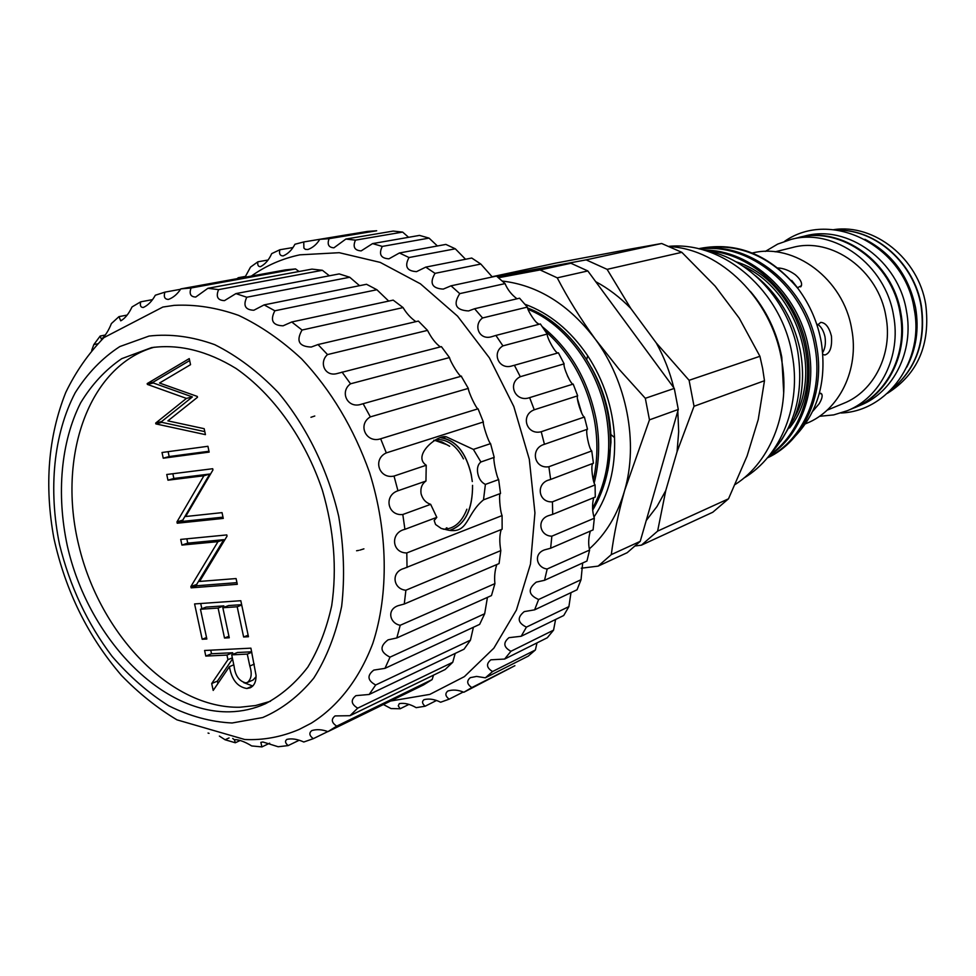 <?xml version="1.0" encoding="UTF-8"?>
<svg xmlns="http://www.w3.org/2000/svg" width="976" height="976" viewBox="0 0 976 976"><rect width="100%" height="100%" fill="white"/><g stroke="black" fill="none" stroke-linecap="round" stroke-linejoin="round"><path stroke-width="1.46" d="M299.059 271.499L295.557 268.937L285.541 269.876L180.816 288.896C177.412 294.118 173.313 297.619 168.531 299.4L168.458 299.412C164.7 299.315 163.504 296.887 164.895 292.141L155.33 295.228C151.951 301.316 147.949 305.39 143.326 307.464L143.277 307.477C140.678 307.44 139.824 305.561 140.69 301.828L132.028 306.94C128.734 313.869 124.965 318.505 120.743 320.836L118.974 316.627L111.386 323.568C108.812 330.108 105.701 335.146 102.065 338.66L101.809 339.611M329.376 275.781L322.385 270.291L311.978 269.12L207.9 288.298L195.737 297.046C190.564 296.863 189.002 293.837 191.064 287.981L180.816 288.896M359.583 285.687L349.737 277.245L339.209 273.914L235.911 293.605L224.492 300.62C217.66 300.376 215.696 296.716 218.587 289.628L207.9 288.298M388.704 301.084L376.895 289.738L366.525 284.284L264.118 304.89L253.845 310.246C245.269 309.917 242.914 305.586 246.769 297.241L235.911 293.605M415.886 321.653C410.701 317.993 406.431 313.296 403.076 307.586L393.182 300.12L291.751 321.982L283.052 325.825C272.633 325.423 269.901 320.409 274.854 310.783L264.118 304.89M440.335 346.907C435.638 343.479 431.368 337.964 427.525 330.376L418.387 321.067L317.993 344.552L311.246 347.041C298.961 346.614 295.899 340.941 302.048 330.034L291.751 321.982M219.38 736.075L225.102 739.771L235.314 742.76L234.411 739.625C238.852 739.515 244.622 741.626 251.71 745.945L261.934 746.908L260.848 742.358L262.934 741.992L278.16 746.75L288.152 745.591C285.175 743.065 284.748 741.004 286.871 739.393C291.812 738.259 297.46 739.125 303.792 742.004L313.296 738.673C309.294 735.648 308.806 732.939 311.844 730.573C316.712 729.109 322.092 729.462 327.96 731.622L336.708 726.144C331.486 722.618 330.937 719.214 335.085 715.92L349.969 715.701L357.716 708.149C351.079 704.135 350.494 699.963 355.935 695.644L369.172 694.473L375.675 684.981C367.464 680.479 366.83 675.514 373.796 670.097L384.971 668.353L390.022 657.141C380.067 652.139 379.408 646.38 388.058 639.853L396.817 637.95L400.221 625.274C389.827 623.469 386.35 609.597 398.245 605.657L404.271 604.01L405.894 590.224C393.218 589.284 390.51 572.107 403.979 568.459L502.14 529.212L502.079 515.584C499.932 511.07 498.59 492.038 500.517 493.466L498.651 479.57C496.528 476.788 492.709 457.695 494.21 457.366L490.562 443.629C488.72 442.616 482.522 424.011 483.364 421.986L478.057 408.81C476.691 409.554 468.309 391.998 468.309 388.399L461.221 376.187C459.964 377.37 450.363 362.047 449.497 357.57L441.396 346.639L337.598 373.418C324.837 377.37 318.652 362.303 327.533 354.581L317.993 344.552M404.271 604.01L499.078 563.579L500.81 550.598C499.346 542.083 499.48 535.08 501.213 529.59M396.817 637.95L491.477 595.58L494.917 583.624C494.198 576.926 494.832 570.557 496.821 564.543M384.971 668.353L479.655 624.359L484.682 613.733L487.439 597.385M369.172 694.473L464.039 649.199L470.456 640.158L473.397 627.275M349.969 715.701L445.141 669.512L452.754 662.277L455.194 653.42M327.96 731.622L423.56 684.908L432.124 679.589L433.515 675.16M97.6 343.82L93.83 344.589L91.707 350.323M461.489 376.163L361.291 404.235C347.578 409.005 339.331 391.803 350.543 383.8L342.039 372.063M500.517 493.466L483.498 499.846L485.401 484.401C481.497 482.522 478.96 478.923 477.813 473.58C476.825 468.285 477.862 464.417 480.912 461.977L473.372 449.399L446.386 436.858L441.567 437.468M483.498 499.846C465.833 514.364 468.614 533.64 448.582 530.236L441.25 528.467L435.577 524.502L434.161 520.501L436.809 517.365L404.918 529.334L402.807 514.498C387.704 516.219 383.422 495.576 397.952 490.769L394.023 476.068C379.115 479.35 372.381 459.208 386.313 452.901L380.664 438.785C366.183 443.616 357.179 424.572 370.343 416.886L363.157 403.771M446.386 436.858C438.224 433.966 411.543 455.426 426.231 465.247L425.951 481.058C421.937 483.876 420.302 488.098 421.059 493.71C422.559 499.163 425.768 502.713 430.672 504.348L436.809 517.365M440.932 437.663C455.792 440.054 465.881 452.278 471.201 474.312L472.286 481.534M472.555 485.34C472.64 509.618 465.186 524.624 450.192 530.346M311.246 723.192C337.83 706.575 359.241 679.235 372.808 643.428C388.948 593.92 388.058 531.737 369.587 472.628C353.727 428.122 331.059 390.205 301.608 358.875C281.515 340.234 260.507 325.728 238.583 315.37C216.574 307.574 195.078 304.244 174.118 305.366L162.87 307.037L103.944 337.611C88.316 353.678 75.567 372.002 65.697 392.596C48.202 436.748 44.274 485.279 53.887 538.215C65.551 591.029 88.145 636.828 121.646 675.624C138.738 693.241 157.185 707.978 176.973 719.849L244.744 739.503C263.203 740.369 281.332 737.026 299.132 729.45L311.246 723.192M407.029 567.459L406.797 552.941C391.705 553.124 389.997 532.591 404.918 529.334M232.068 722.996L262.666 717.555C281.991 709.223 299.022 696.083 313.76 678.137C326.716 657.665 336.025 633.717 341.661 606.279C344.918 577.426 343.93 547.475 338.721 516.426C327.936 470.066 306.708 426.658 278.319 392.596C258.347 371.819 237.144 355.837 214.696 344.65C192.138 336.5 170.251 333.646 149.06 336.061L119.816 346.565C102.187 358.033 87.303 373.454 75.164 392.816C53.534 434.186 48.227 489.476 59.524 544.462C69.808 586.21 87.34 623.518 112.106 656.372C129.418 676.453 148.291 692.923 168.714 705.782C189.673 716.201 210.792 721.947 232.068 722.996M440.603 437.773C455.572 439.956 465.759 452.144 471.127 474.336L471.859 478.582M472.567 488.329C471.774 511.351 464.161 525.356 449.741 530.322M443.324 529.212C453.852 529.151 461.709 522.489 466.87 509.204M446.923 527.772L446.154 528.114M151.536 347.627L121.707 358.668C105.432 369.782 91.732 384.52 80.605 402.893C60.829 442.079 56.303 494.051 67.259 545.584C87.596 636.291 159.661 713.297 229.677 711.821C242.17 711.516 254.089 708.82 265.46 703.733C281.478 695.217 295.594 683.017 307.806 667.133C318.627 649.333 326.594 628.837 331.706 605.645C337.11 568.666 334.012 530.236 322.422 490.355C305.122 438.797 273.268 394.267 236.021 368.452C207.217 350.848 179.047 343.906 151.536 347.627M154.257 347.188C88.377 365.719 56.974 457.293 78.885 545.852C100.077 634.559 171.068 708.808 239.925 707.234L255.48 705.55L270.474 701.28M245 277.245L250.515 267.107L257.908 261.788C257.347 265.008 258.176 266.643 260.397 266.668L260.519 266.643C265.204 264.24 268.925 259.897 271.706 253.626L279.868 249.746C278.929 253.76 279.99 255.81 283.064 255.919L283.247 255.883C288.14 253.76 292.031 249.893 294.935 244.256L303.743 241.95L303.902 248.063L305.342 249.356L307.94 249.502C312.857 247.684 316.81 244.281 319.799 239.327L329.095 238.681C327.009 244.439 328.607 247.489 333.914 247.819L345.858 239.059L355.447 240.133C352.592 246.879 354.508 250.454 361.169 250.893L372.576 243.597L382.275 246.416C378.542 254.211 380.762 258.347 388.936 258.835L399.404 252.979L409.005 257.53C404.296 266.387 406.809 271.084 416.545 271.633L425.756 267.119L435.028 273.353C429.269 283.211 432.014 288.469 443.25 289.103L451.022 285.822L459.757 293.63C452.852 304.451 455.78 310.222 468.541 310.941L474.592 308.745L482.571 317.969C472.945 324.862 479.033 340.734 491.77 336.683L495.906 335.427L502.921 345.87C491.318 352.763 498.846 370.526 512.388 365.793L514.401 365.28L520.293 376.712C506.751 383.348 515.389 402.856 529.639 397.635L534.25 409.786C520.098 415.129 526.54 435.564 541.216 431.734L544.449 444.3C529.858 448.277 533.957 469.175 548.878 466.735L550.635 479.436L549.793 479.741C535.397 482.913 538.105 502.908 552.44 501.835L552.697 514.352L549.256 515.438C536.105 519.073 539.557 536.129 551.855 536.178L550.635 548.231L544.681 549.83C532.859 553.782 536.8 567.995 547.182 568.984L544.535 580.293L536.263 582.123C527.491 589.089 528.284 594.884 538.618 599.508L534.616 609.841L524.246 611.61C516.877 617.625 517.609 622.798 526.418 627.129L521.184 636.267L508.972 637.67C502.896 642.733 503.543 647.271 510.924 651.285L504.616 659.056L490.855 659.813C485.914 663.936 486.499 667.84 492.575 671.537L485.34 677.82L476.593 676.417L470.334 677.661C466.418 680.919 466.906 684.213 471.823 687.568L463.844 692.265C458.293 689.886 452.986 689.459 447.899 690.984C444.861 693.448 445.288 696.181 449.167 699.158L440.615 702.232C434.759 699.267 429.245 698.401 424.06 699.633C421.766 701.439 422.108 703.635 425.109 706.234L416.179 707.661C410.066 704.099 404.442 702.732 399.306 703.598L398.269 705.855L400.16 708.759L391.034 708.576L383.409 704.526M329.095 238.681L376.687 230.763L367.525 231.41L319.799 239.327M408.59 237.302L402.661 232.093L393.206 231.08L345.858 239.059M437.407 245.976L429.05 238.107L419.509 235.399L372.576 243.597M465.54 259.262L455.304 248.807L445.886 244.415L399.404 252.979M492.282 276.977L480.826 264.045L471.737 258.042L425.756 267.119M516.999 298.79C511.546 294.728 507.569 289.665 505.043 283.601L496.491 276.074L451.022 285.822M539.142 324.276C536.385 324.227 527.662 311.051 527.357 307.098L519.561 298.192L474.592 308.745M558.248 352.848L558.004 352.861C556.076 354.251 546.767 337.867 547.207 334.048L540.362 323.959L495.906 335.427M550.635 479.436L593.42 463.222L591.749 450.936C588.955 449.009 585.039 429.025 587.503 429.208L584.404 417.045C581.928 416.776 575.718 397.244 577.67 395.817L573.193 384.08C571.216 385.422 562.871 366.817 564.128 363.853L558.394 352.812L514.401 365.28M390.559 701.036L429.806 694.4L464.381 676.636L493.868 648.149L516.414 610.049L530.468 564.14L534.933 512.9L529.309 459.293L513.827 406.541L489.403 357.875L457.585 316.175L420.412 283.809L380.189 262.385L339.245 252.699L299.852 254.834C282.174 258.579 265.984 265.667 251.308 276.098M552.697 514.352L595.275 497.052L595.079 484.926C592.847 482.4 590.712 466.003 592.603 463.942M550.635 548.231L593.079 529.907L594.335 518.219C592.286 511.766 592.017 505.117 593.554 498.272M544.535 580.293L586.942 561.041L589.602 550.049C588.211 544.401 588.418 538.227 590.199 531.554M534.616 609.841L577.048 589.772L581.037 579.72L582.66 563.079M521.184 636.267L563.713 615.514L568.898 606.608L570.984 592.639M504.616 659.056L547.304 637.755L553.551 630.154L555.588 619.479M485.34 677.82L528.248 656.116L535.397 649.967L536.983 642.903M463.844 692.265L514.901 665.693L471.823 687.568M581.708 413.104L577.499 398.928M569.655 380.115L567.349 375.614M545.279 331.096C570.777 353.788 587.149 383.47 594.408 420.144C598.056 440.518 597.702 460.513 593.323 480.143M594.201 482.974C599.374 462.368 600.033 441.225 596.165 419.534C588.223 380.225 570.265 349.286 542.29 326.704M538.972 324.215L536.654 322.58M528.089 309.355C565.604 324.337 598.154 368.135 606.389 416.008C612.037 450.522 607.426 481.253 592.542 508.215M592.676 510.155C608.756 482.876 613.904 451.302 608.097 415.422C599.691 366.586 566.092 322.251 527.601 308.001M890.673 390.217C915.793 369.745 925.919 341.673 921.051 306C914.158 263.715 876.265 229.738 838.164 230.226C876.314 229.458 914.463 263.447 921.368 305.878C926.236 341.722 915.988 369.843 890.637 390.254M833.711 229.653C874.24 223.455 918.392 258.457 925.712 304.378C930.653 344.394 917.891 374.028 887.428 393.316M864.895 239.291C891.991 253.26 908.9 276.123 915.61 307.879C919.172 329.29 916.244 349.018 906.838 367.061M822.695 352.531C825.147 348.456 825.916 343.247 825.013 336.927C823.671 330.864 821.231 326.667 817.693 324.349M795.281 238.4L805.066 235.948C847.79 224.273 898.542 260.726 906.472 311.015C914.158 351.092 893.589 391.998 860.625 405.211L851.292 409.042M799.002 237.4C841.885 225.676 892.869 262.361 900.848 312.942C908.607 353.251 887.965 394.377 854.878 407.639M797.441 287.798L801.43 285.663C802.187 282.564 800.125 278.904 795.257 274.707C789.279 270.45 783.484 268.205 777.872 267.961M797.551 287.798L791.719 280.429M822.866 354.459L824.866 354.996C830.088 353.312 832.26 346.98 831.418 336C829.112 327.228 825.55 322.69 820.731 322.373L817.119 325.447M752.313 253.016C794.22 242.377 843.642 279.112 851.682 329.058C859.539 369.404 839.275 410.396 806.627 423.328L805.444 423.816M812.654 411.372L819.071 403.881C821.829 399.343 822.731 396.061 821.743 394.048L819.389 393.243M798.283 288.908C769.82 255.126 736.599 241.743 698.621 248.746L700.073 248.416C737.49 241.45 770.235 254.943 798.283 288.908C810.092 304.951 817.778 322.763 821.328 342.344C826.892 380.311 818.266 411.506 795.416 435.955M780.873 441.042L794.281 418.192C802.809 396.927 804.736 374.113 800.076 349.762C793.488 319.359 778.665 294.691 755.607 275.793M769.771 454.95C799.698 434.405 815.289 390.205 806.652 347.578C796.977 295.704 752.642 252.772 706.343 250.698M703.684 250.088C751.313 249.685 798.502 293.325 808.409 346.98C817.278 390.827 800.515 436.004 768.978 455.938M767.502 457.72C803.651 440.127 824.134 392.157 814.57 344.845C804.236 287.09 749.836 242.243 699.865 249.051M699.328 248.929C749.678 240.499 805.883 285.529 816.302 344.247C826.038 392.364 804.578 440.993 767.356 457.903M794.281 418.192L782.081 439.212M775.115 251.808L792.427 247.526C831.698 236.46 878.583 270.12 885.94 316.566C893.101 353.617 874.081 391.425 843.581 403.381L827.099 410.188M765.318 251.418L777.665 244.098L791.219 239.364C834.248 227.591 885.476 264.533 893.54 315.443C901.348 356.008 880.657 397.354 847.436 410.664L833.724 414.898L819.437 416.313M791.219 239.364L798.319 237.668C841.166 225.944 892.125 262.629 900.104 313.186C907.851 353.471 887.233 394.572 854.159 407.834L847.436 410.664M704.66 250.368C748.446 257.566 788.962 300.754 797.746 351.47C804.09 392.303 795.233 426.17 771.199 453.096M607.121 269.352L681.834 252.32L715.115 286.102L739.222 318.152L759.926 356.289L762.634 368.452L764.476 380.725L758.23 419.595L747.079 456.036L728.499 498.809L657.617 531.115L665.766 490.574L677.063 451.729L694.034 406.272L689.093 380.298L656.25 342.93L630.752 308.379L607.121 269.352L586.137 259.872L496.906 276.415M694.034 406.272L764.476 380.725M669.853 246.599C720.752 249.502 771.138 298.912 781.398 358.704C791.28 409.578 771.455 461.38 735.294 484.413M750.349 291.373C766.453 310.246 776.933 332.206 781.788 357.24L783.704 392.999M314.784 416.008L310.954 417.289M356.582 550.769L358.717 550.379M359.9 550.11L363.914 548.854M491.941 276.769L555.844 263.081L631.179 248.929L661.679 243.5L586.137 259.872M661.679 243.5L681.834 252.32M759.926 356.289L689.093 380.298M635.437 545.938L641.427 545.157L657.617 531.115M641.427 545.157L712.785 512.241L728.499 498.809M542.9 267.985L545.133 267.997M595.714 281.674C608.341 288.432 620.016 297.326 630.752 308.379M656.25 342.93C664.07 356.996 669.902 371.929 673.757 387.704M677.808 411.164L678.686 431.697L677.063 451.729M665.766 490.574L656.97 506.544L646.246 520.501M506.934 275.025L508.96 274.232M735.916 261.763C799.039 280.856 829.576 378.517 789.56 427.964M743.261 266.277C795.44 289.445 822.329 367.842 794.684 417.191M598.142 566.117L611.293 554.612L640.219 541.363L627.202 552.684L598.142 566.117L581.257 568.215M640.219 541.363L678.296 409.456L649.467 419.863L624.652 490.428C618.308 513.327 613.855 534.714 611.293 554.612M645.319 398.306L674.282 388.411L587.82 270.95L557.247 277.843C567.788 298.205 580.464 318.64 595.287 339.16L619.15 369.343L645.319 398.306L649.467 419.863M678.296 409.456L674.282 388.411M557.247 277.843L540.094 269.937L570.911 263.252L497.345 276.794M587.82 270.95L570.911 263.252M498.455 277.745L540.094 269.937M589.333 548.915C605.828 534.177 617.601 514.681 624.652 490.428C638.56 442.75 626.885 381.762 595.287 339.16C568.947 304.597 537.922 285.224 502.213 281.039M593.945 517.06C608.78 494.966 615.649 468.492 614.538 437.614C612.855 407.919 603.888 380.603 587.637 355.679C570.496 330.486 549.586 313.333 524.905 304.219M591.554 367.854C603.266 388.777 609.695 410.981 610.842 434.466L610.952 442.335L607.865 470.554M591.749 450.936L548.878 466.735M595.079 484.926L552.44 501.835M594.335 518.219L551.855 536.178M589.602 550.049L547.182 568.984M581.037 579.72L538.618 599.508M568.898 606.608L526.418 627.129M553.551 630.154L510.924 651.285M535.397 649.967L492.575 671.537M463.222 692.021L449.167 699.158M436.455 700.512L425.109 706.234M408.92 704.404L400.16 708.759M237.229 278.648L238.193 277.721L245.647 276.367M268.034 260.031L257.908 261.788M292.934 247.55L279.868 249.746M351.665 234.008L303.743 241.95M402.661 232.093L355.447 240.133M429.05 238.107L382.275 246.416M455.304 248.807L409.005 257.53M480.826 264.045L435.028 273.353M505.043 283.601L459.757 293.63M527.357 307.098L482.571 317.969M547.207 334.048L502.921 345.87M564.128 363.853L520.293 376.712M573.193 384.08L529.639 397.635M577.67 395.817L534.25 409.786M584.404 417.045L541.216 431.734M587.503 429.208L544.449 444.3M245.623 682.846L247.428 682.456C251.442 679.064 252.235 673.586 249.819 666.01L247.282 654.103L231.715 654.847L234.118 666.401C235.253 675.612 239.083 681.089 245.623 682.846M251.771 652.249L247.282 654.103M251.674 651.809L237.4 652.505L231.715 654.847M247.428 682.456L253.065 680.016L256.054 676.746M232.996 654.323L232.654 652.737L211.524 653.761L210.755 650.175M217.916 683.529L217.404 681.114L232.556 658.885M252.796 686.018L243.707 682.614M236.948 582.648L196.908 585.746L196.64 584.465L223.76 539.679L187.758 543.12L186.831 538.813M208.974 451.254L169.165 456.548L168.116 451.681M204.801 431.624L161.821 422.352L161.638 421.547L192.37 396.939L153.366 382.995L153.183 382.177L189.661 360.559M223.004 517.158L183.073 521.343L182.805 520.062L209.767 474.031L173.862 478.46L172.85 473.726M201.849 608.731L200.727 603.51M224.126 607.255L223.833 605.876L206.217 607.084L200.458 609.256L206.851 639.012L202.191 639.268L194.59 603.937L240.804 600.716L248.465 636.73L243.634 636.999L237.192 606.779L222.845 607.743L229.262 637.779L224.517 638.036L218.099 608.06L200.458 609.256M241.645 604.669L228.579 605.559L222.845 607.743M226.957 655.079L205.802 656.079L204.606 650.48L250.905 648.162L256.041 675.319C256.212 681.541 254.285 685.701 250.246 687.787L246.83 688.507C237.4 686.909 231.605 679.625 229.433 666.645L213.195 690.435L211.707 683.529L227.945 659.666L226.957 655.079L232.654 652.737M211.524 653.761L205.802 656.079M232.337 657.848L227.945 659.666M217.404 681.114L211.707 683.529M233.789 664.827L229.433 666.645M252.467 686.043L246.83 688.507M190.857 586.564L217.977 541.656L181.926 545.072L180.706 539.411L226.786 534.921L227.054 536.129L199.592 581.44L236.082 578.561L237.302 584.307L191.125 587.845L190.857 586.564L196.64 584.465M223.76 539.679L217.977 541.656M196.908 585.746L191.125 587.845M187.758 543.12L181.926 545.072M209.157 452.108L163.248 458.208L162.016 452.498L207.925 446.288L209.157 452.108M169.165 456.548L163.248 458.208M186.428 398.403L147.364 384.398L147.193 383.58L189.246 358.607L190.54 364.67L159.527 383.031L197.311 396.439L197.481 397.293L167.884 420.876L204.167 428.684L205.436 434.637L155.867 423.901L155.684 423.072L186.428 398.403L192.37 396.939M153.366 382.995L147.364 384.398M161.638 421.547L155.684 423.072M161.821 422.352L155.867 423.901M153.183 382.177L147.193 383.58M176.949 521.928L203.911 475.763L167.97 480.192L166.75 474.495L212.695 468.724L212.951 469.944L185.66 516.511L222.04 512.632L223.272 518.415L177.229 523.221L176.949 521.928L182.805 520.062M209.767 474.031L203.911 475.763M183.073 521.343L177.229 523.221M173.862 478.46L167.97 480.192M206.534 637.535L202.191 639.268M223.833 605.876L218.099 608.06M228.945 636.267L224.517 638.036M241.719 605.047L237.192 606.779M248.136 635.181L243.634 636.999M446.41 444.519L434.93 440.408M433.771 440.261L441.774 441.872L449.655 446.264M463.454 458.854C457.036 446.679 448.936 440.249 439.151 439.578L436.052 439.773M425.951 481.058L397.952 490.769M430.672 504.348L402.807 514.498M102.004 338.879L101.284 339.014L100.199 336.025L93.83 344.589M208.047 733.037L209.059 733.354M426.231 465.247L394.023 476.068M483.364 421.986L386.313 452.901M478.057 408.81L380.664 438.785M468.309 388.399L370.343 416.886M449.497 357.57L350.543 383.8M427.525 330.376L327.533 354.581M403.076 307.586L302.048 330.034M376.895 289.738L274.854 310.783M349.737 277.245L246.769 297.241M322.385 270.291L218.587 289.628M295.557 268.937L191.064 287.981M180.548 289.286L164.895 292.141M152.463 299.644L140.69 301.828M127.185 315.065L118.974 316.627M105.371 335L100.199 336.025M229.079 737.929L225.102 739.771M240.267 740.442L235.314 742.76M269.669 743.2L261.934 746.908M299.144 740.259L288.152 745.591M327.826 731.573L313.296 738.673M432.124 679.589L336.708 726.144M452.754 662.277L357.716 708.149M470.456 640.158L375.675 684.981M484.682 613.733L390.022 657.141M494.917 583.624L400.221 625.274M500.81 550.598L405.894 590.224M502.079 515.584L406.797 552.941M498.651 479.57L485.401 484.401M494.21 457.366L480.912 461.977M490.562 443.629L473.372 449.399M254.285 664.119L249.819 666.01M784.68 241.267C831.589 208.559 904.959 246.257 914.146 308.831M800.686 286.871L801.43 285.663M669.194 246.318C724.216 241.231 781.373 291.251 792.061 354.093M743.7 478.203C781.544 455.731 801.723 404.21 792.109 354.361M820.718 393.218L821.743 394.048M841.056 413.007C888.111 411.238 924.516 360.144 914.17 308.965M586.735 359.534L587.637 355.679M610.842 434.466L614.538 437.614M435.589 440.03L439.151 439.578M232.715 738.454L234.264 739.71"/></g></svg>
